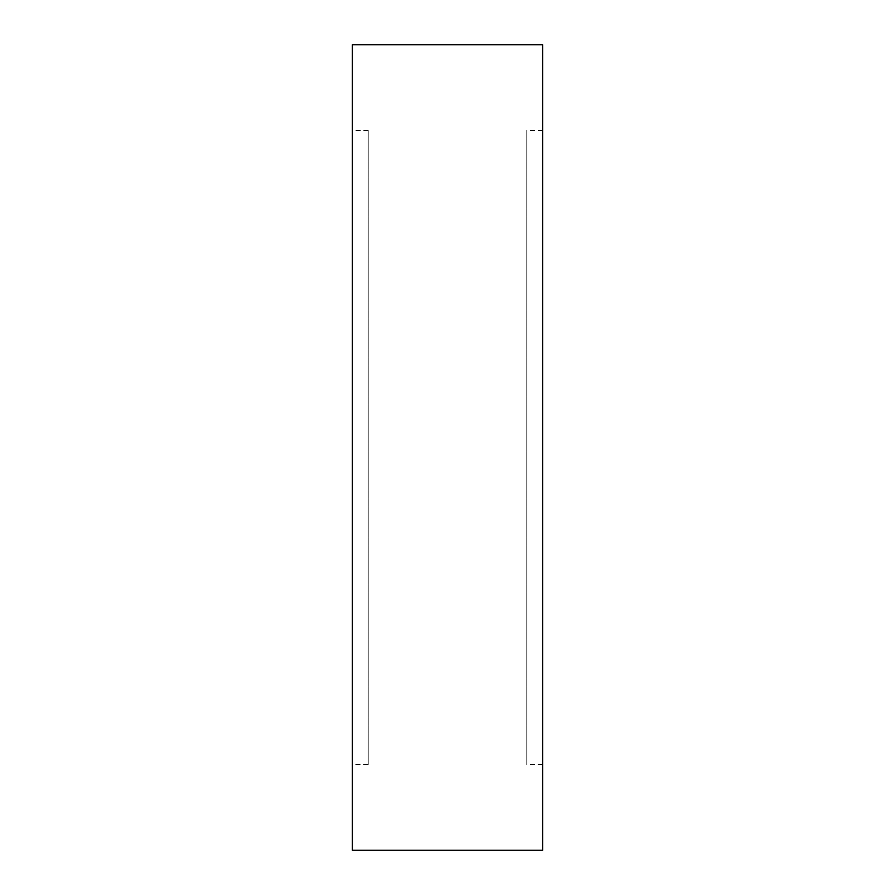 <?xml version="1.0" encoding="UTF-8"?>
<svg xmlns="http://www.w3.org/2000/svg" width="895" height="895" viewBox="0 0 895 895"><rect width="100%" height="100%" fill="white"/><g stroke="black" fill="none" stroke-linecap="round" stroke-linejoin="round"><path stroke-width="0.67" stroke-dasharray="4.47 3.36" d="M368.214 764.621L368.214 130.379L368.214 764.621L352.361 764.621L352.361 130.379L352.361 764.621M368.214 130.379L352.361 130.379M542.639 764.621L542.639 130.379L542.639 764.621L526.786 764.621L526.786 130.379L526.786 764.621M542.639 130.379L526.786 130.379M352.361 44.75L352.361 850.25M542.639 44.75L542.639 850.25"/><path stroke-width="1.34" d="M542.639 850.25L542.639 44.75L352.361 44.75L352.361 850.25L542.639 850.25"/></g></svg>
